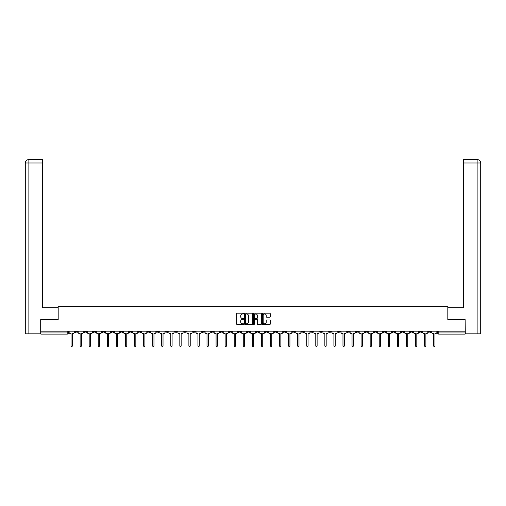 <?xml version="1.0" encoding="UTF-8"?>
<svg xmlns="http://www.w3.org/2000/svg" width="506" height="506" viewBox="0 0 506 506"><rect width="100%" height="100%" fill="white"/><g stroke="black" fill="none" stroke-linecap="round" stroke-linejoin="round"><path stroke-width="0.76" d="M243.702 313.581A0.398 0.398 0 0 0 243.304 313.182L237.244 313.182A0.569 0.569 0 0 0 236.675 313.752L236.675 324.017A0.569 0.569 0 0 0 237.244 324.593L243.304 324.593A0.398 0.398 0 0 0 243.702 324.188A0.398 0.398 0 0 0 243.304 323.789L242.519 323.789A1.828 1.828 0 0 1 240.698 321.968L240.698 321.114A1.828 1.828 0 0 1 242.519 319.286L243.304 319.286A0.398 0.398 0 0 0 243.702 318.888A0.398 0.398 0 0 0 243.304 318.489L242.519 318.489A1.828 1.828 0 0 1 240.698 316.661L240.698 315.807A1.828 1.828 0 0 1 242.519 313.986L243.304 313.986A0.398 0.398 0 0 0 243.702 313.581M374.2 331.145L374.2 331.784L376.521 331.784A1.164 1.164 0 0 1 375.363 332.948A1.164 1.164 0 0 1 374.2 331.784L374.2 331.145M319.817 331.145L319.817 331.784L322.139 331.784A1.164 1.164 0 0 1 320.981 332.948A1.164 1.164 0 0 1 319.817 331.784L319.817 331.145M310.754 331.145L310.754 331.784L313.075 331.784A1.164 1.164 0 0 1 311.917 332.948A1.164 1.164 0 0 1 310.754 331.784L310.754 331.145M256.371 331.145L256.371 331.784L258.692 331.784A1.164 1.164 0 0 1 257.535 332.948A1.164 1.164 0 0 1 256.371 331.784L256.371 331.145M247.307 331.145L247.307 331.784L249.629 331.784A1.164 1.164 0 0 1 248.465 332.948A1.164 1.164 0 0 1 247.307 331.784L247.307 331.145M238.244 331.145L238.244 331.784L240.565 331.784A1.164 1.164 0 0 1 239.401 332.948A1.164 1.164 0 0 1 238.244 331.784L238.244 331.145M220.116 331.145L220.116 331.784L222.438 331.784A1.164 1.164 0 0 1 221.274 332.948A1.164 1.164 0 0 1 220.116 331.784L220.116 331.145M201.989 331.784L201.989 331.145L201.989 331.784A1.164 1.164 0 0 0 203.146 332.948A1.164 1.164 0 0 1 201.989 331.784L204.31 331.784A1.164 1.164 0 0 1 203.146 332.948A1.164 1.164 0 0 0 204.31 331.784L204.31 331.145L204.31 331.784M192.925 331.784L192.925 331.145L192.925 331.784A1.164 1.164 0 0 0 194.083 332.948A1.164 1.164 0 0 1 192.925 331.784L195.246 331.784A1.164 1.164 0 0 1 194.083 332.948M183.861 331.784L183.861 331.145L183.861 331.784A1.164 1.164 0 0 0 185.019 332.948A1.164 1.164 0 0 1 183.861 331.784L186.183 331.784A1.164 1.164 0 0 1 185.019 332.948A1.164 1.164 0 0 0 186.183 331.784L186.183 331.145L186.183 331.784M174.798 331.145L174.798 331.784L177.119 331.784A1.164 1.164 0 0 1 175.955 332.948A1.164 1.164 0 0 1 174.798 331.784L174.798 331.145M165.734 331.145L165.734 331.784L168.055 331.784A1.164 1.164 0 0 1 166.891 332.948A1.164 1.164 0 0 1 165.734 331.784L165.734 331.145M156.67 331.145L156.67 331.784L158.992 331.784A1.164 1.164 0 0 1 157.828 332.948A1.164 1.164 0 0 1 156.67 331.784L156.67 331.145M147.607 331.784L147.607 331.145L147.607 331.784A1.164 1.164 0 0 0 148.764 332.948A1.164 1.164 0 0 1 147.607 331.784L149.928 331.784A1.164 1.164 0 0 1 148.764 332.948M129.479 331.784L129.479 331.145L129.479 331.784A1.164 1.164 0 0 0 130.637 332.948A1.164 1.164 0 0 1 129.479 331.784L131.8 331.784A1.164 1.164 0 0 1 130.637 332.948A1.164 1.164 0 0 0 131.8 331.784L131.8 331.145L131.8 331.784M120.415 331.784L120.415 331.145L120.415 331.784A1.164 1.164 0 0 0 121.573 332.948A1.164 1.164 0 0 1 120.415 331.784L122.737 331.784A1.164 1.164 0 0 1 121.573 332.948A1.164 1.164 0 0 0 122.737 331.784L122.737 331.145L122.737 331.784M111.345 331.784L111.345 331.145L111.345 331.784A1.164 1.164 0 0 0 112.509 332.948A1.164 1.164 0 0 1 111.345 331.784L113.673 331.784A1.164 1.164 0 0 1 112.509 332.948A1.164 1.164 0 0 0 113.673 331.784L113.673 331.145L113.673 331.784M102.282 331.784L102.282 331.145L102.282 331.784A1.164 1.164 0 0 0 103.445 332.948A1.164 1.164 0 0 1 102.282 331.784L104.609 331.784A1.164 1.164 0 0 1 103.445 332.948M93.218 331.784L93.218 331.145L93.218 331.784A1.164 1.164 0 0 0 94.382 332.948A1.164 1.164 0 0 1 93.218 331.784L95.545 331.784A1.164 1.164 0 0 1 94.382 332.948A1.164 1.164 0 0 0 95.545 331.784L95.545 331.145L95.545 331.784M84.154 331.784L84.154 331.145L84.154 331.784A1.164 1.164 0 0 0 85.318 332.948A1.164 1.164 0 0 1 84.154 331.784L86.482 331.784A1.164 1.164 0 0 1 85.318 332.948A1.164 1.164 0 0 0 86.482 331.784L86.482 331.145L86.482 331.784M269.666 317.205A0.569 0.569 0 0 0 270.236 316.636L270.236 313.752A0.569 0.569 0 0 0 269.666 313.182L262.937 313.182A0.569 0.569 0 0 0 262.367 313.752L262.367 324.017A0.569 0.569 0 0 0 262.937 324.593L269.666 324.593A0.569 0.569 0 0 0 270.236 324.017L270.236 320.538A0.569 0.569 0 0 0 269.666 319.969L266.788 319.969A0.569 0.569 0 0 0 266.219 320.538L266.219 322.265A1.524 1.524 0 0 1 264.689 323.789A1.524 1.524 0 0 1 263.164 322.265L263.164 315.51A1.524 1.524 0 0 1 264.689 313.986A1.524 1.524 0 0 1 266.219 315.51L266.219 316.636A0.569 0.569 0 0 0 266.788 317.205L269.666 317.205M28.874 333.821L25.3 333.821L25.3 163.002C25.509 160.883 26.673 159.719 28.779 159.516L42.441 159.516L42.441 163.002L28.874 163.002L28.874 333.821L40.695 333.821L40.695 319.583L58.184 319.583L58.184 306.63L447.816 306.63L447.816 319.583L465.128 319.583L465.128 331.145L40.872 331.145L40.872 332.948L68.354 332.948L68.354 331.145L68.354 332.948A1.164 1.164 0 0 1 67.19 334.112L40.872 334.112L40.872 332.948M40.872 319.583L40.872 331.145M252.5 313.752A0.569 0.569 0 0 0 251.931 313.182L245.201 313.182A0.569 0.569 0 0 0 244.632 313.752L244.632 324.017A0.569 0.569 0 0 0 245.201 324.593L251.931 324.593A0.569 0.569 0 0 0 252.5 324.017L252.5 313.752M254.069 313.182L260.799 313.182A0.569 0.569 0 0 1 261.368 313.752L261.368 324.017A0.569 0.569 0 0 1 260.799 324.593L257.921 324.593A0.569 0.569 0 0 1 257.352 324.017L257.352 319.855A0.569 0.569 0 0 0 256.776 319.286L254.866 319.286A0.569 0.569 0 0 0 254.297 319.855L254.297 324.188A0.398 0.398 0 0 1 253.898 324.593A0.398 0.398 0 0 1 253.5 324.188L253.5 313.752A0.569 0.569 0 0 1 254.069 313.182M437.646 331.145L437.646 332.948L465.128 332.948L465.128 334.112L438.81 334.112A1.164 1.164 0 0 1 437.646 332.948A1.164 1.164 0 0 0 438.81 334.112L438.81 331.145M465.128 331.145L465.128 332.948M430.91 331.145L430.91 331.784A1.164 1.164 0 0 1 429.746 332.948A1.164 1.164 0 0 1 428.582 331.784L430.91 331.784M428.582 331.145L428.582 331.784M421.846 331.784L421.846 331.145L421.846 331.784A1.164 1.164 0 0 1 420.682 332.948A1.164 1.164 0 0 1 419.518 331.784L421.846 331.784A1.164 1.164 0 0 1 420.682 332.948M419.518 331.145L419.518 331.784M412.782 331.145L412.782 331.784A1.164 1.164 0 0 1 411.618 332.948A1.164 1.164 0 0 1 410.455 331.784A1.164 1.164 0 0 0 411.618 332.948M410.455 331.145L410.455 331.784L412.782 331.784M403.718 331.145L403.718 331.784A1.164 1.164 0 0 1 402.555 332.948A1.164 1.164 0 0 1 401.391 331.784L403.718 331.784A1.164 1.164 0 0 1 402.555 332.948M401.391 331.145L401.391 331.784M394.655 331.145L394.655 331.784A1.164 1.164 0 0 1 393.491 332.948A1.164 1.164 0 0 1 392.327 331.784A1.164 1.164 0 0 0 393.491 332.948M392.327 331.145L392.327 331.784L394.655 331.784M385.585 331.145L385.585 331.784A1.164 1.164 0 0 1 384.427 332.948A1.164 1.164 0 0 1 383.263 331.784L385.585 331.784M383.263 331.145L383.263 331.784M376.521 331.145L376.521 331.784A1.164 1.164 0 0 1 375.363 332.948M367.457 331.145L367.457 331.784A1.164 1.164 0 0 1 366.3 332.948A1.164 1.164 0 0 1 365.136 331.784L367.457 331.784M365.136 331.145L365.136 331.784M358.393 331.145L358.393 331.784A1.164 1.164 0 0 1 357.236 332.948A1.164 1.164 0 0 1 356.072 331.784L358.393 331.784M356.072 331.145L356.072 331.784M349.33 331.145L349.33 331.784A1.164 1.164 0 0 1 348.172 332.948A1.164 1.164 0 0 1 347.008 331.784A1.164 1.164 0 0 0 348.172 332.948M347.008 331.145L347.008 331.784L349.33 331.784M340.266 331.145L340.266 331.784A1.164 1.164 0 0 1 339.109 332.948A1.164 1.164 0 0 1 337.945 331.784L340.266 331.784M337.945 331.145L337.945 331.784M331.202 331.145L331.202 331.784A1.164 1.164 0 0 1 330.045 332.948A1.164 1.164 0 0 1 328.881 331.784L331.202 331.784M328.881 331.145L328.881 331.784M322.139 331.145L322.139 331.784M313.075 331.145L313.075 331.784L313.075 331.145M304.011 331.145L304.011 331.784A1.164 1.164 0 0 1 302.854 332.948A1.164 1.164 0 0 1 301.69 331.784L304.011 331.784M301.69 331.145L301.69 331.784M294.947 331.145L294.947 331.784A1.164 1.164 0 0 1 293.79 332.948A1.164 1.164 0 0 1 292.626 331.784L294.947 331.784M292.626 331.145L292.626 331.784M285.884 331.145L285.884 331.784A1.164 1.164 0 0 1 284.726 332.948A1.164 1.164 0 0 1 283.562 331.784L285.884 331.784M283.562 331.145L283.562 331.784M276.82 331.145L276.82 331.784A1.164 1.164 0 0 1 275.662 332.948A1.164 1.164 0 0 1 274.499 331.784L276.82 331.784M274.499 331.145L274.499 331.784M267.756 331.145L267.756 331.784A1.164 1.164 0 0 1 266.599 332.948A1.164 1.164 0 0 1 265.435 331.784L267.756 331.784M265.435 331.145L265.435 331.784M258.692 331.145L258.692 331.784A1.164 1.164 0 0 1 257.535 332.948M249.629 331.145L249.629 331.784M240.565 331.784L240.565 331.145L240.565 331.784A1.164 1.164 0 0 1 239.401 332.948M231.501 331.145L231.501 331.784A1.164 1.164 0 0 1 230.338 332.948A1.164 1.164 0 0 1 229.18 331.784A1.164 1.164 0 0 0 230.338 332.948A1.164 1.164 0 0 0 231.501 331.784L229.18 331.784L229.18 331.145M222.438 331.784L222.438 331.145L222.438 331.784A1.164 1.164 0 0 1 221.274 332.948M213.374 331.145L213.374 331.784A1.164 1.164 0 0 1 212.21 332.948A1.164 1.164 0 0 1 211.053 331.784A1.164 1.164 0 0 0 212.21 332.948M211.053 331.145L211.053 331.784L213.374 331.784M195.246 331.145L195.246 331.784L195.246 331.145M177.119 331.784L177.119 331.145L177.119 331.784A1.164 1.164 0 0 1 175.955 332.948M168.055 331.784L168.055 331.145L168.055 331.784A1.164 1.164 0 0 1 166.891 332.948M158.992 331.784L158.992 331.145L158.992 331.784A1.164 1.164 0 0 1 157.828 332.948M149.928 331.145L149.928 331.784L149.928 331.145M140.864 331.784L140.864 331.145L140.864 331.784A1.164 1.164 0 0 1 139.7 332.948A1.164 1.164 0 0 1 138.543 331.784L140.864 331.784A1.164 1.164 0 0 1 139.7 332.948M138.543 331.145L138.543 331.784M104.609 331.145L104.609 331.784L104.609 331.145M77.418 331.145L77.418 331.784A1.164 1.164 0 0 1 76.254 332.948A1.164 1.164 0 0 1 75.09 331.784A1.164 1.164 0 0 0 76.254 332.948A1.164 1.164 0 0 0 77.418 331.784L77.418 331.145M75.09 331.145L75.09 331.784L77.418 331.784M67.19 331.145L67.19 334.112A1.164 1.164 0 0 0 68.354 332.948M245.827 313.986A0.398 0.398 0 0 0 245.429 314.384L245.429 323.391A0.398 0.398 0 0 0 245.827 323.789L246.656 323.789A1.828 1.828 0 0 0 248.478 321.968L248.478 315.807A1.828 1.828 0 0 0 246.656 313.986L245.827 313.986M257.352 315.535A1.524 1.524 0 0 0 255.821 314.011A1.524 1.524 0 0 0 254.297 315.535L254.297 317.92A0.569 0.569 0 0 0 254.866 318.489L256.776 318.489A0.569 0.569 0 0 0 257.352 317.92L257.352 315.535M69.139 332.366L69.139 331.145L69.139 332.366A1.164 1.164 0 0 0 70.302 333.53L71.055 333.53L71.055 345.819A0.67 0.67 0 0 0 71.725 346.483A0.67 0.67 0 0 0 72.39 345.819L72.39 333.53L73.149 333.53A1.164 1.164 0 0 0 74.306 332.366L74.306 331.145L74.306 332.366M70.302 333.53L71.055 333.53L71.055 345.819M72.39 345.819L72.39 333.53L73.149 333.53M78.202 332.366L78.202 331.145L78.202 332.366A1.164 1.164 0 0 0 79.366 333.53L80.119 333.53L80.119 345.819A0.67 0.67 0 0 0 80.789 346.483A0.67 0.67 0 0 0 81.453 345.819L81.453 333.53L82.212 333.53A1.164 1.164 0 0 0 83.37 332.366L83.37 331.145L83.37 332.366M87.266 332.366L87.266 331.145L87.266 332.366A1.164 1.164 0 0 0 88.43 333.53L89.182 333.53L89.182 345.819A0.67 0.67 0 0 0 89.853 346.483A0.67 0.67 0 0 0 90.517 345.819L90.517 333.53L91.276 333.53A1.164 1.164 0 0 0 92.434 332.366L92.434 331.145L92.434 332.366M58.127 319.583L58.127 307.673L42.441 307.673L42.441 163.002M28.874 159.516L28.874 163.002L25.3 163.002L25.3 298.957L25.3 163.002C25.502 160.883 26.666 159.725 28.785 159.516M447.873 319.583L447.873 307.673L463.559 307.673L463.559 159.516L477.209 159.516L463.559 159.516M480.7 333.821L480.7 298.957L480.7 333.821L465.305 333.821L465.128 319.583M477.126 159.516L476.342 159.516L477.126 159.516L477.126 163.002L463.559 163.002M477.126 333.821L477.126 163.002L480.7 163.002L480.7 298.957L480.7 163.002C480.491 160.883 479.327 159.719 477.221 159.516M79.366 333.53L80.119 333.53L80.119 345.819M81.453 345.819L81.453 333.53L82.212 333.53M88.43 333.53L89.182 333.53L89.182 345.819M90.517 345.819L90.517 333.53L91.276 333.53M96.33 332.366L96.33 331.145L96.33 332.366A1.164 1.164 0 0 0 97.494 333.53L98.246 333.53L98.246 345.819A0.67 0.67 0 0 0 98.917 346.483A0.67 0.67 0 0 0 99.581 345.819L99.581 333.53L100.34 333.53A1.164 1.164 0 0 0 101.497 332.366L101.497 331.145L101.497 332.366M105.393 332.366L105.393 331.145L105.393 332.366A1.164 1.164 0 0 0 106.557 333.53L107.31 333.53L107.31 345.819A0.67 0.67 0 0 0 107.98 346.483A0.67 0.67 0 0 0 108.645 345.819L108.645 333.53L109.404 333.53A1.164 1.164 0 0 0 110.561 332.366L110.561 331.145L110.561 332.366M114.457 332.366L114.457 331.145L114.457 332.366A1.164 1.164 0 0 0 115.621 333.53L116.374 333.53L116.374 345.819A0.67 0.67 0 0 0 117.044 346.483A0.67 0.67 0 0 0 117.708 345.819L117.708 333.53L118.467 333.53A1.164 1.164 0 0 0 119.625 332.366L119.625 331.145L119.625 332.366M97.494 333.53L98.246 333.53L98.246 345.819M99.581 345.819L99.581 333.53L100.34 333.53M106.557 333.53L107.31 333.53L107.31 345.819M108.645 345.819L108.645 333.53L109.404 333.53M115.621 333.53L116.374 333.53L116.374 345.819M117.708 345.819L117.708 333.53L118.467 333.53M123.521 332.366L123.521 331.145L123.521 332.366A1.164 1.164 0 0 0 124.685 333.53L125.437 333.53L125.437 345.819A0.67 0.67 0 0 0 126.108 346.483A0.67 0.67 0 0 0 126.772 345.819L126.772 333.53L127.531 333.53A1.164 1.164 0 0 0 128.695 332.366L128.695 331.145L128.695 332.366M124.685 333.53L125.437 333.53L125.437 345.819M126.772 345.819L126.772 333.53L127.531 333.53M132.585 332.366L132.585 331.145L132.585 332.366A1.164 1.164 0 0 0 133.748 333.53L134.501 333.53L134.501 345.819A0.67 0.67 0 0 0 135.172 346.483A0.67 0.67 0 0 0 135.836 345.819L135.836 333.53L136.595 333.53A1.164 1.164 0 0 0 137.758 332.366L137.758 331.145L137.758 332.366M133.748 333.53L134.501 333.53L134.501 345.819M135.836 345.819L135.836 333.53L136.595 333.53M141.648 332.366L141.648 331.145L141.648 332.366A1.164 1.164 0 0 0 142.812 333.53L143.565 333.53L143.565 345.819A0.67 0.67 0 0 0 144.235 346.483A0.67 0.67 0 0 0 144.899 345.819L144.899 333.53L145.658 333.53A1.164 1.164 0 0 0 146.822 332.366L146.822 331.145L146.822 332.366M142.812 333.53L143.565 333.53L143.565 345.819M144.899 345.819L144.899 333.53L145.658 333.53M150.712 332.366L150.712 331.145L150.712 332.366A1.164 1.164 0 0 0 151.876 333.53L152.629 333.53L152.629 345.819A0.67 0.67 0 0 0 153.299 346.483A0.67 0.67 0 0 0 153.963 345.819L153.963 333.53L154.722 333.53A1.164 1.164 0 0 0 155.886 332.366L155.886 331.145L155.886 332.366M151.876 333.53L152.629 333.53L152.629 345.819M153.963 345.819L153.963 333.53L154.722 333.53M159.776 332.366L159.776 331.145L159.776 332.366A1.164 1.164 0 0 0 160.94 333.53L161.692 333.53L161.692 345.819A0.67 0.67 0 0 0 162.363 346.483A0.67 0.67 0 0 0 163.027 345.819L163.027 333.53L163.786 333.53A1.164 1.164 0 0 0 164.95 332.366L164.95 331.145L164.95 332.366M160.94 333.53L161.692 333.53L161.692 345.819M163.027 345.819L163.027 333.53L163.786 333.53M168.84 332.366L168.84 331.145L168.84 332.366A1.164 1.164 0 0 0 170.003 333.53L170.756 333.53L170.756 345.819A0.67 0.67 0 0 0 171.426 346.483A0.67 0.67 0 0 0 172.091 345.819L172.091 333.53L172.85 333.53A1.164 1.164 0 0 0 174.013 332.366L174.013 331.145L174.013 332.366M170.003 333.53L170.756 333.53L170.756 345.819M172.091 345.819L172.091 333.53L172.85 333.53M177.903 332.366L177.903 331.145L177.903 332.366A1.164 1.164 0 0 0 179.067 333.53L179.82 333.53L179.82 345.819A0.67 0.67 0 0 0 180.49 346.483A0.67 0.67 0 0 0 181.154 345.819L181.154 333.53L181.913 333.53A1.164 1.164 0 0 0 183.077 332.366L183.077 331.145L183.077 332.366M179.067 333.53L179.82 333.53L179.82 345.819M181.154 345.819L181.154 333.53L181.913 333.53M186.967 332.366L186.967 331.145L186.967 332.366A1.164 1.164 0 0 0 188.131 333.53L188.883 333.53L188.883 345.819A0.67 0.67 0 0 0 189.554 346.483A0.67 0.67 0 0 0 190.224 345.819L190.224 333.53L190.977 333.53A1.164 1.164 0 0 0 192.141 332.366L192.141 331.145L192.141 332.366M188.131 333.53L188.883 333.53L188.883 345.819M190.224 345.819L190.224 333.53L190.977 333.53M196.031 332.366L196.031 331.145L196.031 332.366A1.164 1.164 0 0 0 197.195 333.53L197.947 333.53L197.947 345.819A0.67 0.67 0 0 0 198.618 346.483A0.67 0.67 0 0 0 199.288 345.819L199.288 333.53L200.041 333.53A1.164 1.164 0 0 0 201.205 332.366L201.205 331.145L201.205 332.366M197.195 333.53L197.947 333.53L197.947 345.819M199.288 345.819L199.288 333.53L200.041 333.53M205.094 332.366L205.094 331.145L205.094 332.366A1.164 1.164 0 0 0 206.258 333.53L207.011 333.53L207.011 345.819A0.67 0.67 0 0 0 207.681 346.483A0.67 0.67 0 0 0 208.352 345.819L208.352 333.53L209.105 333.53A1.164 1.164 0 0 0 210.268 332.366L210.268 331.145L210.268 332.366M206.258 333.53L207.011 333.53L207.011 345.819M208.352 345.819L208.352 333.53L209.105 333.53M214.158 332.366L214.158 331.145L214.158 332.366A1.164 1.164 0 0 0 215.322 333.53L216.075 333.53L216.075 345.819A0.67 0.67 0 0 0 216.745 346.483A0.67 0.67 0 0 0 217.416 345.819L217.416 333.53L218.168 333.53A1.164 1.164 0 0 0 219.332 332.366L219.332 331.145L219.332 332.366M215.322 333.53L216.075 333.53L216.075 345.819M217.416 345.819L217.416 333.53L218.168 333.53M223.222 332.366L223.222 331.145L223.222 332.366A1.164 1.164 0 0 0 224.386 333.53L225.138 333.53L225.138 345.819A0.67 0.67 0 0 0 225.809 346.483A0.67 0.67 0 0 0 226.479 345.819L226.479 333.53L227.232 333.53A1.164 1.164 0 0 0 228.396 332.366L228.396 331.145L228.396 332.366M224.386 333.53L225.138 333.53L225.138 345.819M226.479 345.819L226.479 333.53L227.232 333.53M232.286 332.366L232.286 331.145L232.286 332.366A1.164 1.164 0 0 0 233.449 333.53L234.202 333.53L234.202 345.819A0.67 0.67 0 0 0 234.873 346.483A0.67 0.67 0 0 0 235.543 345.819L235.543 333.53L236.296 333.53A1.164 1.164 0 0 0 237.459 332.366L237.459 331.145L237.459 332.366M233.449 333.53L234.202 333.53L234.202 345.819M235.543 345.819L235.543 333.53L236.296 333.53M241.349 332.366L241.349 331.145L241.349 332.366A1.164 1.164 0 0 0 242.513 333.53L243.266 333.53L243.266 345.819A0.67 0.67 0 0 0 243.936 346.483A0.67 0.67 0 0 0 244.607 345.819L244.607 333.53L245.359 333.53A1.164 1.164 0 0 0 246.523 332.366L246.523 331.145L246.523 332.366M242.513 333.53L243.266 333.53L243.266 345.819M244.607 345.819L244.607 333.53L245.359 333.53M250.413 332.366L250.413 331.145L250.413 332.366A1.164 1.164 0 0 0 251.577 333.53L252.33 333.53L252.33 345.819A0.67 0.67 0 0 0 253 346.483A0.67 0.67 0 0 0 253.67 345.819L253.67 333.53L254.423 333.53A1.164 1.164 0 0 0 255.587 332.366L255.587 331.145L255.587 332.366M251.577 333.53L252.33 333.53L252.33 345.819M253.67 345.819L253.67 333.53L254.423 333.53M259.477 332.366L259.477 331.145L259.477 332.366A1.164 1.164 0 0 0 260.641 333.53L261.393 333.53L261.393 345.819A0.67 0.67 0 0 0 262.064 346.483A0.67 0.67 0 0 0 262.734 345.819L262.734 333.53L263.487 333.53A1.164 1.164 0 0 0 264.651 332.366L264.651 331.145L264.651 332.366M260.641 333.53L261.393 333.53L261.393 345.819M262.734 345.819L262.734 333.53L263.487 333.53M268.541 332.366L268.541 331.145L268.541 332.366A1.164 1.164 0 0 0 269.704 333.53L270.457 333.53L270.457 345.819A0.67 0.67 0 0 0 271.127 346.483A0.67 0.67 0 0 0 271.798 345.819L271.798 333.53L272.551 333.53A1.164 1.164 0 0 0 273.714 332.366L273.714 331.145L273.714 332.366M269.704 333.53L270.457 333.53L270.457 345.819M271.798 345.819L271.798 333.53L272.551 333.53M277.604 332.366L277.604 331.145L277.604 332.366A1.164 1.164 0 0 0 278.768 333.53L279.521 333.53L279.521 345.819A0.67 0.67 0 0 0 280.191 346.483A0.67 0.67 0 0 0 280.862 345.819L280.862 333.53L281.614 333.53A1.164 1.164 0 0 0 282.778 332.366L282.778 331.145L282.778 332.366M278.768 333.53L279.521 333.53L279.521 345.819M280.862 345.819L280.862 333.53L281.614 333.53M286.668 332.366L286.668 331.145L286.668 332.366A1.164 1.164 0 0 0 287.832 333.53L288.584 333.53L288.584 345.819A0.67 0.67 0 0 0 289.255 346.483A0.67 0.67 0 0 0 289.925 345.819L289.925 333.53L290.678 333.53A1.164 1.164 0 0 0 291.842 332.366L291.842 331.145L291.842 332.366M287.832 333.53L288.584 333.53L288.584 345.819M289.925 345.819L289.925 333.53L290.678 333.53M295.732 332.366L295.732 331.145L295.732 332.366A1.164 1.164 0 0 0 296.895 333.53L297.648 333.53L297.648 345.819A0.67 0.67 0 0 0 298.319 346.483A0.67 0.67 0 0 0 298.989 345.819L298.989 333.53L299.742 333.53A1.164 1.164 0 0 0 300.906 332.366L300.906 331.145L300.906 332.366M296.895 333.53L297.648 333.53L297.648 345.819M298.989 345.819L298.989 333.53L299.742 333.53M304.795 332.366L304.795 331.145L304.795 332.366A1.164 1.164 0 0 0 305.959 333.53L306.712 333.53L306.712 345.819A0.67 0.67 0 0 0 307.382 346.483A0.67 0.67 0 0 0 308.053 345.819L308.053 333.53L308.805 333.53A1.164 1.164 0 0 0 309.969 332.366L309.969 331.145L309.969 332.366M305.959 333.53L306.712 333.53L306.712 345.819M308.053 345.819L308.053 333.53L308.805 333.53M313.859 332.366L313.859 331.145L313.859 332.366A1.164 1.164 0 0 0 315.023 333.53L315.776 333.53L315.776 345.819A0.67 0.67 0 0 0 316.446 346.483A0.67 0.67 0 0 0 317.117 345.819L317.117 333.53L317.869 333.53A1.164 1.164 0 0 0 319.033 332.366L319.033 331.145L319.033 332.366M315.023 333.53L315.776 333.53L315.776 345.819M317.117 345.819L317.117 333.53L317.869 333.53M322.923 332.366L322.923 331.145L322.923 332.366A1.164 1.164 0 0 0 324.087 333.53L324.846 333.53L324.846 345.819A0.67 0.67 0 0 0 325.51 346.483A0.67 0.67 0 0 0 326.18 345.819L326.18 333.53L326.933 333.53A1.164 1.164 0 0 0 328.097 332.366L328.097 331.145L328.097 332.366M324.087 333.53L324.846 333.53L324.846 345.819M326.18 345.819L326.18 333.53L326.933 333.53M331.987 332.366L331.987 331.145L331.987 332.366A1.164 1.164 0 0 0 333.15 333.53L333.909 333.53L333.909 345.819A0.67 0.67 0 0 0 334.574 346.483A0.67 0.67 0 0 0 335.244 345.819L335.244 333.53L335.997 333.53A1.164 1.164 0 0 0 337.16 332.366L337.16 331.145L337.16 332.366M333.15 333.53L333.909 333.53L333.909 345.819M335.244 345.819L335.244 333.53L335.997 333.53M341.05 332.366L341.05 331.145L341.05 332.366A1.164 1.164 0 0 0 342.214 333.53L342.973 333.53L342.973 345.819A0.67 0.67 0 0 0 343.637 346.483A0.67 0.67 0 0 0 344.308 345.819L344.308 333.53L345.06 333.53A1.164 1.164 0 0 0 346.224 332.366L346.224 331.145L346.224 332.366M342.214 333.53L342.973 333.53L342.973 345.819M344.308 345.819L344.308 333.53L345.06 333.53M350.114 332.366L350.114 331.145L350.114 332.366A1.164 1.164 0 0 0 351.278 333.53L352.037 333.53L352.037 345.819A0.67 0.67 0 0 0 352.701 346.483A0.67 0.67 0 0 0 353.371 345.819L353.371 333.53L354.124 333.53A1.164 1.164 0 0 0 355.288 332.366L355.288 331.145L355.288 332.366M351.278 333.53L352.037 333.53L352.037 345.819M353.371 345.819L353.371 333.53L354.124 333.53M359.178 332.366L359.178 331.145L359.178 332.366A1.164 1.164 0 0 0 360.342 333.53L361.101 333.53L361.101 345.819A0.67 0.67 0 0 0 361.765 346.483A0.67 0.67 0 0 0 362.435 345.819L362.435 333.53L363.188 333.53A1.164 1.164 0 0 0 364.352 332.366L364.352 331.145L364.352 332.366M360.342 333.53L361.101 333.53L361.101 345.819M362.435 345.819L362.435 333.53L363.188 333.53M368.241 332.366L368.241 331.145L368.241 332.366A1.164 1.164 0 0 0 369.405 333.53L370.164 333.53L370.164 345.819A0.67 0.67 0 0 0 370.828 346.483A0.67 0.67 0 0 0 371.499 345.819L371.499 333.53L372.252 333.53A1.164 1.164 0 0 0 373.415 332.366L373.415 331.145L373.415 332.366M369.405 333.53L370.164 333.53L370.164 345.819M371.499 345.819L371.499 333.53L372.252 333.53M377.305 332.366L377.305 331.145L377.305 332.366A1.164 1.164 0 0 0 378.469 333.53L379.228 333.53L379.228 345.819A0.67 0.67 0 0 0 379.892 346.483A0.67 0.67 0 0 0 380.563 345.819L380.563 333.53L381.315 333.53A1.164 1.164 0 0 0 382.479 332.366L382.479 331.145L382.479 332.366M378.469 333.53L379.228 333.53L379.228 345.819M380.563 345.819L380.563 333.53L381.315 333.53M386.375 332.366L386.375 331.145L386.375 332.366A1.164 1.164 0 0 0 387.533 333.53L388.292 333.53L388.292 345.819A0.67 0.67 0 0 0 388.956 346.483A0.67 0.67 0 0 0 389.626 345.819L389.626 333.53L390.379 333.53A1.164 1.164 0 0 0 391.543 332.366L391.543 331.145L391.543 332.366M387.533 333.53L388.292 333.53L388.292 345.819M389.626 345.819L389.626 333.53L390.379 333.53M395.439 332.366L395.439 331.145L395.439 332.366A1.164 1.164 0 0 0 396.596 333.53L397.355 333.53L397.355 345.819A0.67 0.67 0 0 0 398.02 346.483A0.67 0.67 0 0 0 398.69 345.819L398.69 333.53L399.443 333.53A1.164 1.164 0 0 0 400.607 332.366L400.607 331.145L400.607 332.366M396.596 333.53L397.355 333.53L397.355 345.819M398.69 345.819L398.69 333.53L399.443 333.53M404.503 332.366L404.503 331.145L404.503 332.366A1.164 1.164 0 0 0 405.66 333.53L406.419 333.53L406.419 345.819A0.67 0.67 0 0 0 407.083 346.483A0.67 0.67 0 0 0 407.754 345.819L407.754 333.53L408.506 333.53A1.164 1.164 0 0 0 409.67 332.366L409.67 331.145L409.67 332.366M405.66 333.53L406.419 333.53L406.419 345.819M407.754 345.819L407.754 333.53L408.506 333.53M413.566 332.366L413.566 331.145L413.566 332.366A1.164 1.164 0 0 0 414.724 333.53L415.483 333.53L415.483 345.819A0.67 0.67 0 0 0 416.147 346.483A0.67 0.67 0 0 0 416.817 345.819L416.817 333.53L417.57 333.53A1.164 1.164 0 0 0 418.734 332.366L418.734 331.145L418.734 332.366M414.724 333.53L415.483 333.53L415.483 345.819M416.817 345.819L416.817 333.53L417.57 333.53M422.63 332.366L422.63 331.145L422.63 332.366A1.164 1.164 0 0 0 423.788 333.53L424.547 333.53L424.547 345.819A0.67 0.67 0 0 0 425.211 346.483A0.67 0.67 0 0 0 425.881 345.819L425.881 333.53L426.634 333.53A1.164 1.164 0 0 0 427.798 332.366L427.798 331.145L427.798 332.366M423.788 333.53L424.547 333.53L424.547 345.819M425.881 345.819L425.881 333.53L426.634 333.53M431.694 332.366L431.694 331.145L431.694 332.366A1.164 1.164 0 0 0 432.851 333.53L433.61 333.53L433.61 345.819A0.67 0.67 0 0 0 434.274 346.483A0.67 0.67 0 0 0 434.945 345.819L434.945 333.53L435.698 333.53A1.164 1.164 0 0 0 436.861 332.366L436.861 331.145L436.861 332.366M432.851 333.53L433.61 333.53L433.61 345.819M434.945 345.819L434.945 333.53L435.698 333.53M25.3 163.002L25.3 298.957"/></g></svg>
